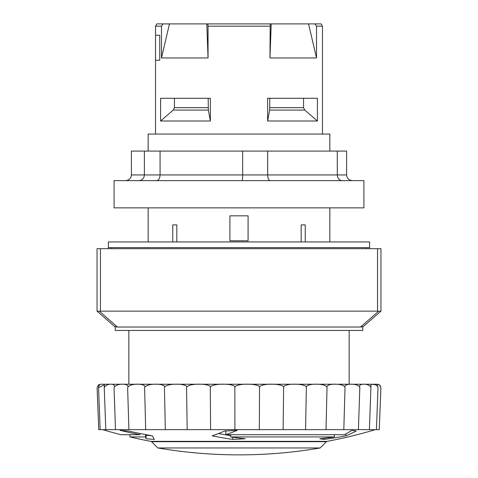 <?xml version="1.0" encoding="UTF-8"?>
<svg xmlns="http://www.w3.org/2000/svg" width="478" height="478" viewBox="0 0 478 478"><rect width="100%" height="100%" fill="white"/><g stroke="black" fill="none" stroke-linecap="round" stroke-linejoin="round"><path stroke-width="0.72" d="M369.596 247.616L108.404 247.616L108.404 241.94L369.596 241.94L369.596 248.685M108.404 247.616L108.404 248.685M305.251 241.94L305.251 224.905L301.17 224.905L301.17 241.94M172.749 241.94L172.749 224.905L176.83 224.905L176.83 241.94M316.591 207.87L363.919 207.87L363.919 180.618L114.081 180.618L114.081 207.87L316.591 207.87M125.565 180.618C129.102 180.272 131.05 178.378 131.402 174.936L131.402 151.09L144.38 151.09L144.38 174.936C144.051 178.378 142.253 180.272 138.984 180.618M156.569 180.618C158.69 180.272 159.861 178.378 160.07 174.936L131.402 174.936M241.999 180.618C242.406 180.272 242.633 178.378 242.675 174.936L160.07 174.936L160.07 151.09L346.598 151.09L346.598 174.936L242.675 174.936L242.675 151.09M270.004 180.618C268.588 180.272 267.811 178.378 267.668 174.936L267.668 151.09M342.015 180.618C339.153 180.272 337.582 178.378 337.295 174.936L337.295 151.09M352.435 180.618C348.898 180.272 346.95 178.378 346.598 174.936M144.38 151.09L160.07 151.09M229.912 215.823L248.088 215.823L248.088 240.804L229.912 240.804L229.912 215.823M329.85 151.09L329.85 134.055L148.15 134.055L148.15 151.09M308.555 23.9L315.008 23.9L316.52 26.171L316.52 57.969L269.945 57.969L270.19 23.9L308.555 23.9L316.52 57.969M208.055 26.171L208.055 57.969L161.48 57.969L169.445 23.9L207.811 23.9L208.055 26.171L269.945 26.171M161.48 57.969L161.48 26.171L162.992 23.9L169.445 23.9M155.529 134.055L155.529 26.171L161.48 26.171M322.471 134.055L322.471 26.171L316.52 26.171M159.724 35.258L159.724 60.24L155.541 60.24L155.541 35.258L159.724 35.258L155.541 35.258M267.62 120.994L267.62 98.283L317.41 98.283L317.41 120.994L267.62 120.994L269.64 110.071L269.831 98.283M160.59 120.994L160.59 98.283L210.38 98.283L210.38 120.994L160.59 120.994L173.245 110.071L174.44 107.664L174.44 98.283M159.724 60.24L155.541 60.24M303.56 98.283L303.56 107.664L304.755 110.071L317.41 120.994M208.169 98.283L208.36 110.071L210.38 120.994M269.945 57.969L271.217 23.9M206.783 23.9L208.055 57.969M155.529 26.171L156.844 23.9L162.992 23.9M207.811 23.9L270.19 23.9M315.008 23.9L321.156 23.9L322.471 26.171M362.784 327.042L380.954 311.142L380.954 248.685L97.046 248.685L97.046 311.142L115.216 327.042M377.548 248.685L377.548 311.142L378.558 311.274L360.537 327.042L117.463 327.042A5.664 3.406 41.2 0 1 115.216 326.522L115.216 330.447L362.784 330.447L362.784 326.522A5.664 3.406 138.8 0 1 360.537 327.042M380.954 311.142L378.558 311.274M377.548 311.142L100.452 311.142L100.452 248.685M117.463 327.042L99.442 311.274L100.452 311.142M99.442 311.274L97.046 311.142M128.845 330.447L128.845 384.234M98.582 384.796L100.075 384.312L98.964 385.632L98.54 387.688L104.467 384.742L104.246 387.688C106.672 382.705 116.728 383.308 114.039 387.688C116.238 382.705 130.488 383.308 127.632 387.688C129.538 382.705 147.541 383.308 144.613 387.688C146.16 382.705 167.378 383.308 164.456 387.688C165.609 382.705 189.39 383.308 186.569 387.688C187.286 382.705 212.907 383.308 210.272 387.688C210.529 382.705 237.219 383.308 234.847 387.688C234.644 382.705 261.586 383.308 259.548 387.688C258.885 382.705 285.264 383.308 283.627 387.688C282.528 382.705 307.539 383.308 306.35 387.688C304.844 382.705 327.729 383.308 327.024 387.688C325.16 382.705 345.224 383.308 345.026 387.688C342.857 382.705 359.492 383.308 359.803 387.688C357.401 382.705 370.097 383.308 370.916 387.688L370.892 385.232L371.376 384.39L372.159 384.3L375.475 384.742L377.04 385.632L378.014 387.688L377.034 384.372L379.078 384.742L380.183 385.632L380.894 387.688A112483.964 112435.805 90 0 0 379.269 429.656L98.731 429.656A112483.964 112435.805 -90 0 0 97.106 387.688L98.582 384.796L100.452 384.234L377.106 384.234M380.894 387.688L379.418 384.796L377.548 384.234M100.153 429.656A112483.964 111299.139 90 0 0 98.54 387.688M105.787 429.656A112483.964 106780.707 90 0 0 104.246 387.688M115.473 429.656A112483.964 99017.79 90 0 0 114.039 387.688M128.911 429.656A112483.964 88246.275 90 0 0 127.632 387.688M145.694 429.656A112483.964 74793.437 90 0 0 144.613 387.688M165.31 429.656A112483.964 59068.043 90 0 0 164.456 387.688M187.167 429.656A112483.964 41547.891 90 0 0 186.569 387.688M210.601 429.656A112483.964 22765.33 90 0 0 210.272 387.688M234.895 429.656A112483.964 3291.06 90 0 0 234.847 387.688M259.315 429.656A112483.964 16283.213 90 0 1 259.548 387.688M283.113 429.656A112483.964 35362.727 90 0 1 283.627 387.688M305.579 429.656A112483.964 53367.762 90 0 1 306.35 387.688M326.014 429.656A112483.964 69751.248 90 0 1 327.024 387.688M343.813 429.656A112483.964 84015.371 90 0 1 345.026 387.688M358.422 429.656A112483.964 95726.736 90 0 1 359.803 387.688M369.404 429.656A112483.964 104529.488 90 0 1 370.916 387.688M376.425 429.656A112483.964 110156.17 90 0 1 378.014 387.688M150.988 441.355L327.155 441.355A475.712 475.712 0 0 0 375.272 429.662M245.214 438.738A465.817 452.606 90 0 1 232.726 439.39A468.888 400.546 -90 0 1 212.148 435.84A468.888 243.756 -90 0 0 224.672 431.001A457.434 444.462 -90 0 0 237.154 430.343A469.432 264.692 90 0 1 225.831 434.699L344.28 434.699A469.432 178.306 -90 0 0 351.91 430.343A457.434 154.024 90 0 0 356.235 431.001A468.888 200.557 90 0 1 345.929 435.84A468.888 423.831 -90 0 1 324.156 439.39A465.817 156.844 -90 0 1 319.83 438.738A466.785 410.901 90 0 0 334.385 436.934L230.659 436.934A466.785 410.901 90 0 0 245.214 438.738M102.728 429.656A475.712 475.712 0 0 0 120.892 434.699L140.006 434.699A469.432 465.225 90 0 1 120.098 430.343A457.434 296.007 -90 0 0 128.409 431.001A468.888 467.323 -90 0 0 152.422 435.84A468.888 38.228 90 0 0 154.382 439.39A465.817 301.433 90 0 1 146.071 438.738A466.785 13.659 -90 0 1 145.587 436.934L129.98 436.934A475.712 475.712 0 0 0 150.845 441.355M157.824 447.958A480.366 480.366 0 0 0 320.176 447.958L157.824 447.958L151.556 441.696L326.444 441.696L326.444 441.355M140.006 434.699L140.006 433.504M230.659 436.934L230.659 434.699M334.385 436.934L334.385 434.699M324.156 439.39L324.156 438.266M345.929 435.84L345.929 433.833M151.873 435.745A462.34 299.18 90 0 1 146.071 435.255A463.313 13.557 -90 0 1 145.892 434.657M146.071 438.738L146.071 435.255M145.587 436.934L145.587 434.598M232.726 439.39L232.726 437.227M230.659 435.601A465.429 397.594 -90 0 1 218.464 433.564M225.831 434.699L225.831 431.186A465.978 262.751 90 0 0 226.572 430.923M366.19 247.616L366.19 248.685M111.81 247.616L111.81 248.685M303.56 107.664L269.831 107.664M269.64 110.071L304.755 110.071M208.169 107.664L174.44 107.664M173.245 110.071L208.36 110.071M329.85 241.94L329.85 207.87M148.15 241.94L148.15 207.87M349.155 330.447L349.155 384.234M151.556 441.696L151.556 441.355M320.176 447.958L326.444 441.696M129.98 436.934L129.98 434.699"/></g></svg>
